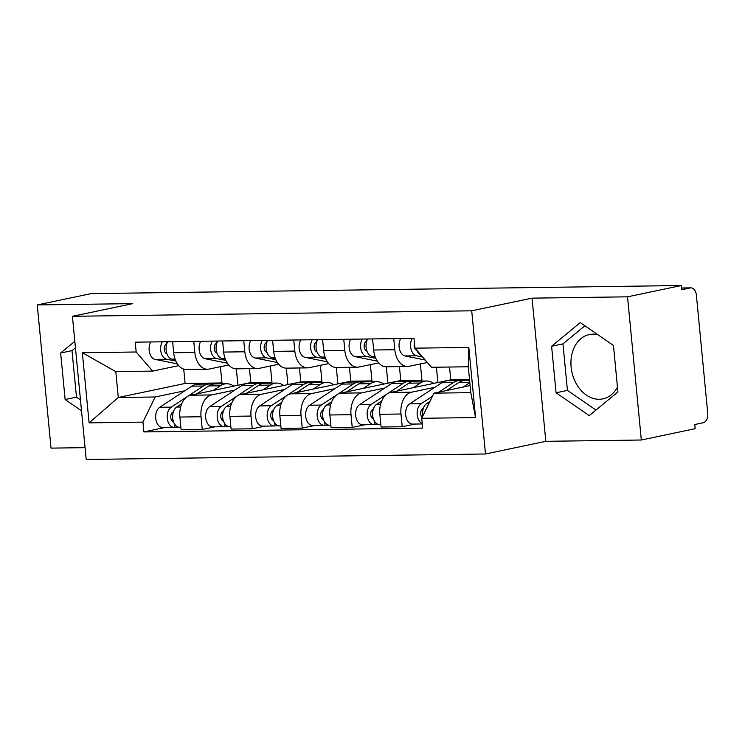 <?xml version="1.0" encoding="UTF-8"?>
<svg xmlns="http://www.w3.org/2000/svg" width="745" height="745" viewBox="0 0 745 745"><rect width="100%" height="100%" fill="white"/><g stroke="black" fill="none" stroke-linecap="round" stroke-linejoin="round"><path stroke-width="1.12" d="M617.456 387.065A32.864 24.799 78.1 0 1 602.873 398.873A32.864 24.799 78.1 0 1 599.259 399.273A32.864 24.799 78.1 0 1 571.424 369.446A32.864 24.799 78.1 0 1 589.37 334.552A32.864 24.799 78.1 0 1 592.983 334.16A32.864 24.799 78.1 0 1 597.881 334.701M641.324 440.006L627.532 296.827L681.368 285.521L91.086 293.632L37.25 304.938L132.75 303.625L72.414 316.299L86.206 459.479L485.498 453.984L545.824 441.319L641.324 440.006L695.159 428.701L694.759 424.529L703.14 422.769A8.428 5.466 89.2 0 0 707.75 413.289L696.379 295.15A8.428 5.466 89.2 0 0 690.848 287.859A8.428 5.466 89.2 0 0 690.159 287.942L681.619 288.054M37.25 304.938L51.032 448.118L85.07 447.652M612.874 345.028A32.864 24.799 78.1 0 1 613.48 345.838M627.532 296.827L532.042 298.14L471.706 310.805L72.414 316.299M681.368 285.521L681.777 289.703L690.159 287.942M249.463 368.654L250.804 382.558L190.478 395.232A19.379 12.581 89.2 0 0 179.88 417.042L181.109 429.772L202.258 429.483L201.029 416.753A19.379 12.581 -90.8 0 1 211.627 394.934L234.889 390.054M194.836 352.469L173.687 352.757A19.379 12.581 89.2 0 0 186.399 369.52L207.548 369.231A19.379 12.581 -90.8 0 1 194.836 352.469L193.775 341.378M173.687 352.757L172.626 341.666M215.054 426.801L202.258 429.483M286.331 368.151L287.905 384.578M228.696 364.948L209.131 369.054A19.379 12.581 -90.8 0 1 207.548 369.231M267.52 383.2L271.953 382.269L270.388 366M299.462 367.965L300.794 381.878L240.467 394.543A19.379 12.581 89.2 0 0 229.87 416.353L231.099 429.083L252.248 428.794L251.018 416.064A19.379 12.581 -90.8 0 1 261.616 394.254L284.879 389.365M222.615 340.987L223.686 352.068A19.379 12.581 89.2 0 0 236.389 368.84L257.546 368.542A19.379 12.581 -90.8 0 1 244.835 351.78L243.764 340.688M265.043 426.112L252.248 428.794M336.321 367.462L337.904 383.889M278.686 364.258L259.13 368.365A19.379 12.581 -90.8 0 1 257.546 368.542M317.51 382.511L321.942 381.58L320.378 365.32M349.452 367.285L350.793 381.189L290.457 393.854A19.379 12.581 89.2 0 0 279.859 415.673L281.089 428.403L302.237 428.114L301.017 415.375A19.379 12.581 -90.8 0 1 311.606 393.565L334.868 388.676M272.605 340.297L273.676 351.379A19.379 12.581 89.2 0 0 286.387 368.151L307.536 367.862A19.379 12.581 -90.8 0 1 294.824 351.091L293.754 340.009M315.033 425.423L302.237 428.114M386.31 366.773L387.894 383.209M328.675 363.579L309.119 367.685A19.379 12.581 -90.8 0 1 307.536 367.862M367.499 381.831L371.941 380.9L370.377 364.631M399.441 366.596L400.782 380.499L340.446 393.164A19.379 12.581 89.2 0 0 329.858 414.984L331.078 427.714L352.236 427.425L351.007 414.695A19.379 12.581 -90.8 0 1 361.604 392.876L384.867 387.996M322.594 339.608L323.665 350.699A19.379 12.581 89.2 0 0 336.377 367.462L357.526 367.173A19.379 12.581 -90.8 0 1 344.814 350.411L343.752 339.32M365.022 424.734L352.236 427.425M436.412 367.211L437.883 382.52M378.665 362.889L359.109 366.996A19.379 12.581 -90.8 0 1 357.526 367.173M417.489 381.142L421.931 380.211L420.366 363.942M449.542 367.024L450.772 379.81L390.445 392.475A19.379 12.581 89.2 0 0 379.848 414.295L381.077 427.025L402.226 426.736L400.996 414.006A19.379 12.581 -90.8 0 1 411.594 392.187L434.856 387.307M372.593 338.919L373.655 350.01A19.379 12.581 89.2 0 0 386.366 366.773L407.515 366.484A19.379 12.581 -90.8 0 1 394.803 349.722L393.742 338.63M415.021 424.054L402.226 426.736M427.323 362.48L409.098 366.307A19.379 12.581 -90.8 0 1 407.515 366.484M467.488 380.453L469.574 380.015M450.772 379.81L469.536 379.559M400.782 380.499L421.931 380.211M350.793 381.189L371.941 380.9M300.794 381.878L321.942 381.58M250.804 382.558L271.953 382.269M183.726 369.12L185.114 383.461L118.287 397.495L155.146 396.983L184.9 390.743M217.521 383.889L221.963 382.958L220.399 366.689M185.114 383.461L221.963 382.958M178.698 365.637L152.65 371.103L115.801 371.615L118.287 397.495L89.093 422.862L82.341 352.73L136.177 351.994L152.65 371.103M470.114 385.565L433.944 393.155L470.793 392.652L468.298 366.773L431.448 367.276L414.984 348.166L414.034 338.351L135.236 342.178L136.177 351.994M414.984 348.166L468.819 347.421L475.571 417.554L421.735 418.29L433.944 393.155M155.146 396.983L142.938 422.126L143.878 431.932L422.676 428.105L421.735 418.29M142.938 422.126L89.093 422.862M485.498 453.984L471.706 310.805M74.826 341.312L60.652 353.018L65.132 399.525L81.522 410.812M545.824 441.319L532.042 298.14M613.442 345.419L580.281 322.585L551.598 346.267L556.077 392.783L589.239 415.617L617.922 391.935L613.442 345.419M165.055 427.481L143.878 431.932M236.333 368.84L237.916 385.267M82.341 352.73L115.801 371.615M470.793 392.652L475.571 417.554M468.298 366.773L468.819 347.421M75.45 347.794L72.014 350.625L76.493 397.141L80.469 399.879M76.493 397.141L65.132 399.525M72.014 350.625L60.652 353.018M584.9 325.77L562.959 343.883L567.439 390.399L595.981 410.048M567.439 390.399L556.077 392.783M562.959 343.883L551.598 346.267M175.308 359.807L172.095 359.155A10.532 6.835 -90.8 0 1 166.526 352.404A10.532 6.835 -90.8 0 1 167.727 341.741M166.945 353.773A5.057 3.278 -90.8 0 1 164.179 348.828A5.057 3.278 -90.8 0 1 166.815 343.817M175.839 361.092L166.647 359.23A10.532 6.835 -90.8 0 1 161.078 352.478A10.532 6.835 -90.8 0 1 162.28 341.815M177.385 363.905L155.109 359.388A10.532 6.835 -90.8 0 1 149.549 352.636A10.532 6.835 -90.8 0 1 150.741 341.974M166.945 343.445L166.778 341.75M173.417 411.696L172.691 412.171A5.057 3.278 89.2 0 0 170.754 417.414A5.057 3.278 89.2 0 0 173.501 421.81M212.372 384.308A25.274 16.409 89.2 0 0 209.643 384.001A25.274 16.409 89.2 0 0 203.394 386.003L187.721 396.303M209.643 384.001L198.105 384.159A25.274 16.409 89.2 0 0 191.856 386.161L159.719 407.292A10.532 6.835 89.2 0 0 155.798 419.128A10.532 6.835 89.2 0 0 162.615 427.518L174.153 427.36A10.532 6.835 89.2 0 0 175.01 427.267L178.735 427.211M186.818 396.908L171.257 407.133A10.532 6.835 89.2 0 0 167.336 418.969A10.532 6.835 89.2 0 0 174.153 427.36M172.952 419.891L171.583 420.18M233.744 386.143A25.274 16.409 89.2 0 0 226.629 383.759L215.091 383.917A25.274 16.409 89.2 0 0 208.842 385.929L196.68 393.928M226.629 383.759A25.274 16.409 89.2 0 0 220.371 385.77L213.275 390.436M181.743 403.743L176.705 407.059A10.532 6.835 89.2 0 0 172.784 418.895A10.532 6.835 89.2 0 0 179.601 427.285L180.867 427.267M174.721 424.268L175.01 427.267M225.297 359.118L222.084 358.466A10.532 6.835 -90.8 0 1 216.525 351.714A10.532 6.835 -90.8 0 1 217.717 341.052M216.944 353.083A5.057 3.278 -90.8 0 1 214.169 348.148A5.057 3.278 -90.8 0 1 216.804 343.128M225.828 360.403L216.637 358.541A10.532 6.835 -90.8 0 1 211.077 351.789A10.532 6.835 -90.8 0 1 212.269 341.126M227.374 363.215L205.099 358.699A10.532 6.835 -90.8 0 1 199.539 351.947A10.532 6.835 -90.8 0 1 200.731 341.285M216.935 342.756L216.767 341.061M275.287 358.429L272.074 357.777A10.532 6.835 -90.8 0 1 266.514 351.025A10.532 6.835 -90.8 0 1 267.706 340.363M266.933 352.394A5.057 3.278 -90.8 0 1 264.158 347.459A5.057 3.278 -90.8 0 1 266.794 342.439M275.827 359.714L266.626 357.851A10.532 6.835 -90.8 0 1 261.067 351.1A10.532 6.835 -90.8 0 1 262.259 340.437M277.363 362.526L255.097 358.01A10.532 6.835 -90.8 0 1 249.528 351.258A10.532 6.835 -90.8 0 1 250.72 340.595M266.924 342.067L266.766 340.372M223.407 411.007L222.681 411.491A5.057 3.278 89.2 0 0 220.744 416.734A5.057 3.278 89.2 0 0 223.491 421.121M262.361 383.619A25.274 16.409 89.2 0 0 259.632 383.312A25.274 16.409 89.2 0 0 253.384 385.323L237.72 395.623M259.632 383.312L248.094 383.47A25.274 16.409 89.2 0 0 241.846 385.482L209.718 406.602A10.532 6.835 89.2 0 0 205.788 418.448A10.532 6.835 89.2 0 0 212.604 426.829L224.143 426.671A10.532 6.835 89.2 0 0 225.009 426.578L228.734 426.522M236.808 396.219L221.246 406.444A10.532 6.835 89.2 0 0 217.326 418.29A10.532 6.835 89.2 0 0 224.143 426.671M222.951 419.212L221.572 419.5M283.733 385.454A25.274 16.409 89.2 0 0 276.619 383.079L265.08 383.237A25.274 16.409 89.2 0 0 258.832 385.249L246.679 393.239M276.619 383.079A25.274 16.409 89.2 0 0 270.37 385.081L263.274 389.756M231.732 403.064L226.694 406.37A10.532 6.835 89.2 0 0 222.774 418.215A10.532 6.835 89.2 0 0 229.59 426.596L230.857 426.578M224.72 423.579L225.009 426.578M273.406 410.318L272.67 410.802A5.057 3.278 89.2 0 0 270.733 416.045A5.057 3.278 89.2 0 0 273.48 420.441M312.351 382.939A25.274 16.409 89.2 0 0 309.622 382.623A25.274 16.409 89.2 0 0 303.373 384.634L287.71 394.934M309.622 382.623L298.093 382.781A25.274 16.409 89.2 0 0 291.835 384.793L259.707 405.913A10.532 6.835 89.2 0 0 255.777 417.759A10.532 6.835 89.2 0 0 262.603 426.14L274.132 425.982A10.532 6.835 89.2 0 0 274.998 425.889L278.723 425.842M286.797 395.53L271.245 405.755A10.532 6.835 89.2 0 0 267.315 417.6A10.532 6.835 89.2 0 0 274.132 425.982M272.94 418.522L271.562 418.811M333.723 384.765A25.274 16.409 89.2 0 0 326.608 382.39L315.07 382.548A25.274 16.409 89.2 0 0 308.821 384.56L296.668 392.55M326.608 382.39A25.274 16.409 89.2 0 0 320.359 384.401L313.263 389.067M281.731 402.375L276.693 405.68A10.532 6.835 89.2 0 0 272.763 417.526A10.532 6.835 89.2 0 0 279.58 425.907L280.846 425.889M274.709 422.89L274.998 425.889M325.276 357.74L322.073 357.088A10.532 6.835 -90.8 0 1 316.504 350.336A10.532 6.835 -90.8 0 1 317.705 339.673M316.923 351.705A5.057 3.278 -90.8 0 1 314.148 346.77A5.057 3.278 -90.8 0 1 316.783 341.759M325.816 359.034L316.625 357.162A10.532 6.835 -90.8 0 1 311.056 350.42A10.532 6.835 -90.8 0 1 312.257 339.748M327.362 361.837L305.087 357.321A10.532 6.835 -90.8 0 1 299.518 350.578A10.532 6.835 -90.8 0 1 300.719 339.906M316.914 341.378L316.755 339.692M375.275 357.06L372.062 356.408A10.532 6.835 -90.8 0 1 366.493 349.656A10.532 6.835 -90.8 0 1 367.695 338.994M366.913 351.025A5.057 3.278 -90.8 0 1 364.147 346.08A5.057 3.278 -90.8 0 1 366.782 341.07M375.806 358.345L366.615 356.483A10.532 6.835 -90.8 0 1 361.046 349.731A10.532 6.835 -90.8 0 1 362.247 339.068M377.352 361.157L355.076 356.641A10.532 6.835 -90.8 0 1 349.517 349.889A10.532 6.835 -90.8 0 1 350.709 339.226M366.913 340.698L366.745 339.003M421.307 355.505A10.532 6.835 -90.8 0 1 416.949 350.439M416.837 350.318A5.057 3.278 -90.8 0 1 414.481 343.017M422.601 357.013L416.604 355.793A10.532 6.835 -90.8 0 1 411.044 349.042A10.532 6.835 -90.8 0 1 412.236 338.379M425.209 360.031L405.066 355.952A10.532 6.835 -90.8 0 1 399.506 349.2A10.532 6.835 -90.8 0 1 400.698 338.537M323.395 409.629L322.66 410.113A5.057 3.278 89.2 0 0 320.732 415.356A5.057 3.278 89.2 0 0 323.479 419.752M362.349 382.25A25.274 16.409 89.2 0 0 359.621 381.934A25.274 16.409 89.2 0 0 353.363 383.945L337.699 394.245M359.621 381.934L348.083 382.092A25.274 16.409 89.2 0 0 341.834 384.103L309.697 405.233A10.532 6.835 89.2 0 0 305.767 417.07A10.532 6.835 89.2 0 0 312.593 425.46L324.131 425.302A10.532 6.835 89.2 0 0 324.988 425.199L328.713 425.153M336.787 394.841L321.235 405.075A10.532 6.835 89.2 0 0 317.305 416.911A10.532 6.835 89.2 0 0 324.131 425.302M322.93 417.833L321.561 418.122M383.722 384.085A25.274 16.409 89.2 0 0 376.597 381.701L365.069 381.859A25.274 16.409 89.2 0 0 358.811 383.871L346.658 391.861M376.597 381.701A25.274 16.409 89.2 0 0 370.349 383.712L363.253 388.378M331.721 401.685L326.683 405.001A10.532 6.835 89.2 0 0 322.753 416.837A10.532 6.835 89.2 0 0 329.579 425.227L330.836 425.209M324.699 422.201L324.988 425.199M373.385 408.949L372.658 409.424A5.057 3.278 89.2 0 0 370.721 414.667A5.057 3.278 89.2 0 0 373.469 419.062M412.339 381.561A25.274 16.409 89.2 0 0 409.61 381.244A25.274 16.409 89.2 0 0 403.362 383.256L387.689 393.556M409.61 381.244L398.072 381.412A25.274 16.409 89.2 0 0 391.823 383.414L359.686 404.544A10.532 6.835 89.2 0 0 355.765 416.381A10.532 6.835 89.2 0 0 362.582 424.771L374.12 424.613A10.532 6.835 89.2 0 0 374.977 424.52L378.702 424.464M386.785 394.161L371.224 404.386A10.532 6.835 89.2 0 0 367.294 416.222A10.532 6.835 89.2 0 0 374.12 424.613M372.919 417.144L371.55 417.433M433.711 383.396A25.274 16.409 89.2 0 0 426.596 381.012L415.058 381.17A25.274 16.409 89.2 0 0 408.809 383.181L396.647 391.181M426.596 381.012A25.274 16.409 89.2 0 0 420.338 383.023L413.242 387.689M381.71 400.996L376.672 404.312A10.532 6.835 89.2 0 0 372.742 416.148A10.532 6.835 89.2 0 0 379.568 424.538L380.835 424.52M374.688 421.521L374.977 424.52M423.374 408.26L422.648 408.744A5.057 3.278 89.2 0 0 420.702 412.851A5.057 3.278 89.2 0 0 422.108 417.526M462.328 380.872A25.274 16.409 89.2 0 0 459.6 380.565A25.274 16.409 89.2 0 0 453.351 382.576L438.805 392.131M459.6 380.565L448.062 380.723A25.274 16.409 89.2 0 0 441.813 382.734L409.685 403.855A10.532 6.835 89.2 0 0 405.755 415.701A10.532 6.835 89.2 0 0 412.572 424.082L422.275 423.952M432.389 396.349L421.214 403.697A10.532 6.835 89.2 0 0 417.153 414.099A10.532 6.835 89.2 0 0 422.238 423.551M422.592 416.529L421.54 416.753M469.62 380.425L465.048 380.49A25.274 16.409 89.2 0 0 458.799 382.492L446.637 390.492M429.884 401.508L426.662 403.622A10.532 6.835 89.2 0 0 422.834 416.036M469.834 382.669L463.232 387.009M411.594 392.187L390.445 392.475M361.604 392.876L340.446 393.164M311.606 393.565L290.457 393.854M261.616 394.254L240.467 394.543M211.627 394.934L190.478 395.232M344.814 350.411L323.665 350.699M294.824 351.091L273.676 351.379M244.835 351.78L223.686 352.068M394.803 349.722L373.655 350.01M351.007 414.695L329.858 414.984M301.017 415.375L279.859 415.673M251.018 416.064L229.87 416.353M201.029 416.753L179.88 417.042M400.996 414.006L379.848 414.295M172.095 359.155L175.056 359.109M155.109 359.388L166.647 359.23M203.394 386.003L191.856 386.161M171.257 407.133L159.719 407.292M220.371 385.77L208.842 385.929M180.644 407.003L176.705 407.059M222.084 358.466L225.046 358.429M205.099 358.699L216.637 358.541M272.074 357.777L275.035 357.74M255.097 358.01L266.626 357.851M253.384 385.323L241.846 385.482M221.246 406.444L209.718 406.602M270.37 385.081L258.832 385.249M230.633 406.314L226.694 406.37M303.373 384.634L291.835 384.793M271.245 405.755L259.707 405.913M320.359 384.401L308.821 384.56M280.632 405.634L276.693 405.68M322.073 357.088L325.025 357.051M305.087 357.321L316.625 357.162M372.062 356.408L375.024 356.361M355.076 356.641L366.615 356.483M405.066 355.952L416.604 355.793M353.363 383.945L341.834 384.103M321.235 405.075L309.697 405.233M370.349 383.712L358.811 383.871M330.622 404.945L326.683 405.001M403.362 383.256L391.823 383.414M371.224 404.386L359.686 404.544M420.338 383.023L408.809 383.181M380.611 404.256L376.672 404.312M453.351 382.576L441.813 382.734M421.214 403.697L409.685 403.855M469.806 382.343L458.799 382.492M428.869 403.594L426.662 403.622M681.61 287.989L690.848 287.859"/></g></svg>
